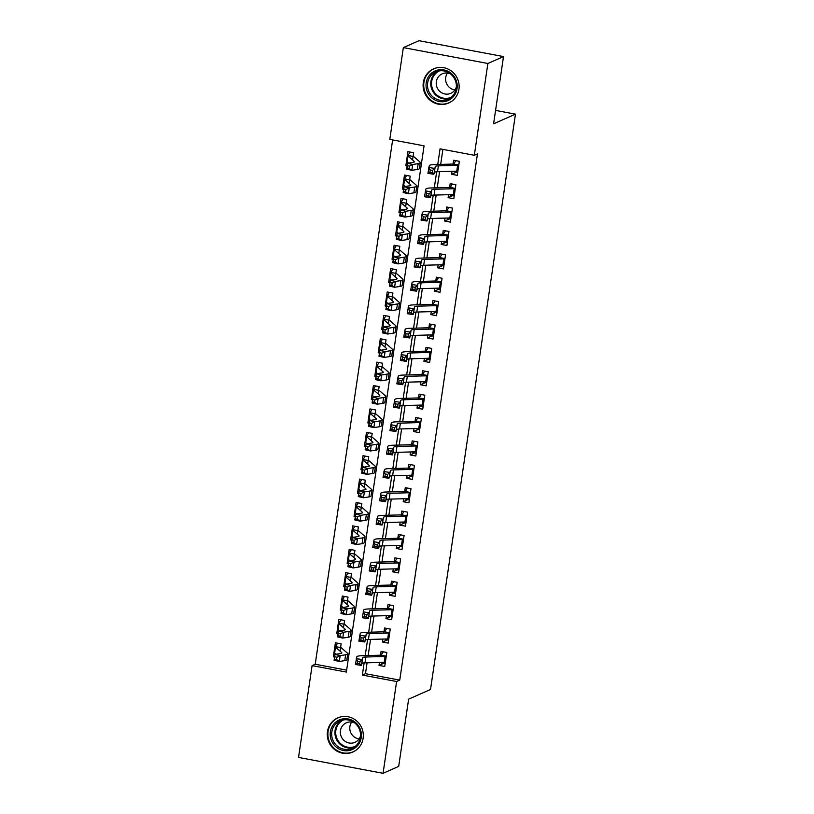 <?xml version="1.0" encoding="UTF-8"?>
<svg xmlns="http://www.w3.org/2000/svg" width="814" height="814" viewBox="0 0 814 814"><rect width="100%" height="100%" fill="white"/><g stroke="black" fill="none" stroke-linecap="round" stroke-linejoin="round"><path stroke-width="1.22" d="M458.943 89.296A18.671 17.898 66.2 0 1 448.667 103.022A18.671 17.898 66.2 0 1 430.301 100.417A18.671 17.898 66.2 0 1 423.311 82.601A18.671 17.898 66.2 0 1 433.577 68.864A18.671 17.898 66.2 0 1 451.953 71.479A18.671 17.898 66.2 0 1 458.943 89.296M363.115 738.308A18.671 17.898 66.2 0 1 352.838 752.034A18.671 17.898 66.2 0 1 334.462 749.429A18.671 17.898 66.2 0 1 327.472 731.613A18.671 17.898 66.2 0 1 337.749 717.877A18.671 17.898 66.2 0 1 356.115 720.492A18.671 17.898 66.2 0 1 363.115 738.308M403.347 47.609L418.976 40.7L503.51 56.573L493.589 123.82L515.466 114.153L430.514 689.489L408.628 699.155L398.697 766.391L383.068 773.3L298.534 757.427L312.088 665.628L346.357 672.059L424.063 145.838L389.794 139.398L403.347 47.609L487.881 63.482L474.328 155.281L440.059 148.84L437.749 164.489M392.633 139.937L315.211 664.244L312.088 665.628M451.994 171.306L451.556 174.267L457.264 175.346L459.34 161.314L453.622 160.236L452.859 165.456M448.534 194.688L448.097 197.66L453.815 198.728L455.881 184.697L450.173 183.628L449.399 188.848M445.085 218.081L444.648 221.042L450.356 222.12L452.431 208.089L446.713 207.01L445.95 212.23M441.626 241.463L441.188 244.434L446.906 245.502L448.972 231.471L443.264 230.403L442.49 235.622M438.176 264.855L437.739 267.826L443.447 268.895L445.523 254.863L439.814 253.785L439.041 259.005M434.727 288.237L434.289 291.209L439.998 292.287L442.073 278.246L436.355 277.177L435.582 282.397M431.267 311.63L430.83 314.601L436.538 315.669L438.614 301.638L432.906 300.57L432.132 305.779M427.818 335.022L427.381 337.983L433.089 339.062L435.164 325.03L429.446 323.952L428.683 329.171M424.359 358.404L423.921 361.375L429.639 362.444L431.705 348.412L425.997 347.344L425.223 352.554M420.909 381.797L420.472 384.757L426.18 385.836L428.256 371.805L422.537 370.726L421.774 375.946M417.45 405.179L417.012 408.15L422.731 409.218L424.796 395.187L419.088 394.118L418.315 399.338M414 428.571L413.563 431.532L419.271 432.61L421.347 418.579L415.639 417.501L414.865 422.72M410.551 451.953L410.114 454.924L415.822 455.993L417.897 441.961L412.179 440.893L411.406 446.113M407.092 475.345L406.654 478.317L412.372 479.385L414.438 465.354L408.73 464.275L407.956 469.495M403.642 498.728L403.205 501.699L408.913 502.777L410.989 488.736L405.27 487.667L404.507 492.887M400.183 522.12L399.745 525.091L405.464 526.159L407.529 512.128L401.821 511.06L401.048 516.269M396.733 545.512L396.296 548.473L402.004 549.552L404.08 535.51L398.372 534.442L397.598 539.662M393.284 568.894L392.836 571.866L398.555 572.934L400.62 558.903L394.912 557.834L394.139 563.044M389.825 592.287L389.387 595.248L395.095 596.326L397.171 582.295L391.463 581.216L390.689 586.436M386.375 615.669L385.938 618.64L391.646 619.708L393.722 605.677L388.003 604.609L387.24 609.828M382.916 639.061L382.478 642.022L388.197 643.101L390.262 629.069L384.554 627.991L383.781 633.211M334.686 656.237L333.333 656.827L335.409 642.795L341.117 643.874L340.048 651.129M338.146 632.844L336.782 633.445L338.858 619.413L344.566 620.482L343.498 627.736M341.595 609.452L340.242 610.052L342.307 596.021L348.026 597.1L346.947 604.354M345.055 586.07L343.691 586.67L345.767 572.639L351.475 573.707L350.407 580.962M348.504 562.678L347.151 563.278L349.216 549.246L354.935 550.325L353.856 557.58M351.953 539.295L350.6 539.896L352.676 525.864L358.384 526.933L357.315 534.188M355.413 515.903L354.049 516.503L356.125 502.472L361.833 503.54L360.765 510.805M358.862 492.521L357.509 493.121L359.574 479.09L365.293 480.158L364.224 487.413M362.322 469.129L360.958 469.729L363.034 455.698L368.742 456.766L367.674 464.021M365.771 445.746L364.418 446.347L366.483 432.305L372.202 433.384L371.123 440.639M369.23 422.354L367.867 422.954L369.943 408.923L375.651 409.991L374.582 417.246M372.68 398.962L371.316 399.562L373.392 385.531L379.11 386.609L378.032 393.864M376.129 375.58L374.776 376.18L376.851 362.149L382.56 363.217L381.491 370.472M379.589 352.187L378.225 352.788L380.301 338.756L386.009 339.835L384.941 347.09M383.038 328.805L381.685 329.405L383.75 315.374L389.468 316.442L388.39 323.697M386.497 305.413L385.134 306.013L387.21 291.982L392.918 293.06L391.849 300.315M389.947 282.031L388.593 282.631L390.659 268.6L396.377 269.668L395.299 276.923M393.396 258.638L392.043 259.239L394.118 245.207L399.827 246.276L398.758 253.53M396.856 235.256L395.492 235.857L397.568 221.815L403.276 222.894L402.208 230.148M400.305 211.864L398.952 212.464L401.027 198.433L406.735 199.501L405.667 206.756M403.764 188.482L402.401 189.072L404.477 175.041L410.185 176.119L409.116 183.374M315.211 664.244L346.642 670.146M334.564 657.061L333.333 656.827M338.024 633.679L336.782 633.445M341.473 610.286L340.242 610.052M344.933 586.904L343.691 586.67M348.382 563.512L347.151 563.278M351.831 540.13L350.6 539.896M355.291 516.737L354.049 516.503M358.74 493.345L357.509 493.121M362.199 469.963L360.958 469.729M365.649 446.571L364.418 446.347M369.098 423.188L367.867 422.954M372.558 399.796L371.316 399.562M376.007 376.414L374.776 376.18M379.466 353.022L378.225 352.788M382.916 329.639L381.685 329.405M386.375 306.247L385.134 306.013M389.825 282.855L388.593 282.631M393.274 259.473L392.043 259.239M396.733 236.08L395.492 235.857M400.183 212.698L398.952 212.464M403.642 189.306L402.401 189.072M412.566 159.982L413.644 152.727L407.926 151.658L405.86 165.69L407.092 165.924M367.083 662.799L365.476 673.687L399.745 680.117L477.452 153.897L474.328 155.281M442.897 149.379L440.679 164.408M439.611 171.652L437.23 187.79M436.162 195.045L433.77 211.182M432.702 218.427L430.321 234.574M429.253 241.819L426.872 257.957M425.793 265.201L423.412 281.349M422.344 288.594L419.963 304.731M418.895 311.976L416.503 328.123M415.435 335.368L413.054 351.506M411.986 358.75L409.595 374.898M408.526 382.142L406.145 398.28M405.077 405.535L402.696 421.672M401.617 428.917L399.236 445.065M398.168 452.309L395.787 468.447M394.719 475.691L392.328 491.839M391.259 499.084L388.878 515.221M387.81 522.466L385.419 538.614M384.35 545.858L381.969 561.996M380.901 569.24L378.52 585.388M377.442 592.633L375.061 608.77M373.992 616.015L371.611 632.163M370.543 639.407L368.152 655.545M379.466 662.443L379.029 665.414L384.737 666.483L386.813 652.452L381.094 651.383L380.331 656.603M515.466 114.153L495.563 110.409M503.51 56.573L487.881 63.482M399.745 680.117L396.622 681.501L383.068 773.3M364.153 662.891L362.352 675.071L396.622 681.501M436.67 171.754L434.289 187.881M433.221 195.136L430.84 211.264M429.772 218.528L427.391 234.656M426.312 241.921L423.931 258.038M422.863 265.303L420.482 281.43M419.403 288.695L417.022 304.812M415.954 312.077L413.573 328.205M412.495 335.47L410.114 351.587M409.045 358.852L406.664 374.979M405.596 382.244L403.215 398.372M402.136 405.626L399.755 421.754M398.687 429.019L396.306 445.146M395.228 452.401L392.847 468.528M391.778 475.793L389.397 491.921M388.329 499.186L385.948 515.303M384.869 522.568L382.488 538.695M381.42 545.96L379.039 562.077M377.961 569.342L375.58 585.47M374.511 592.734L372.13 608.862M371.052 616.117L368.671 632.244M367.602 639.509L365.221 655.636M365.476 673.687L362.352 675.071M383.496 663.441L379.029 665.414M407.214 165.089L405.86 165.69M386.955 640.048L382.478 642.022M390.405 616.666L385.938 618.64M393.864 593.274L389.387 595.248M397.313 569.892L392.836 571.866M400.763 546.499L396.296 548.473M404.222 523.107L399.745 525.091M407.672 499.725L403.205 501.699M411.131 476.332L406.654 478.317M414.58 452.95L410.114 454.924M418.04 429.558L413.563 431.532M421.489 406.176L417.012 408.15M424.939 382.784L420.472 384.757M428.398 359.401L423.921 361.375M431.847 336.009L427.381 337.983M435.307 312.627L430.83 314.601M438.756 289.235L434.289 291.209M442.206 265.842L437.739 267.826M445.665 242.46L441.188 244.434M449.114 219.068L444.648 221.042M452.574 195.686L448.097 197.66M456.023 172.293L451.556 174.267M381.247 662.393L381.766 663.115L385.144 663.746M381.349 654.832L383.262 651.79M385.368 662.23A8.374 1.313 -171.6 0 1 384.228 662.311L364.998 662.85A11.966 1.882 8.4 0 0 361.833 663.614L361.335 665.394L355.413 664.499L356.776 656.867A17.949 2.818 -171.6 0 1 361.528 655.738L380.535 655.199M386.233 656.379A8.374 1.313 -171.6 0 1 385.093 656.46L365.862 657.01A11.966 1.882 8.4 0 0 362.698 657.763L361.335 665.394L359.686 663.848L360.032 661.507L357.661 661.151L357.315 663.491L359.686 663.848M386.263 656.165L381.023 655.178M357.661 661.151L356.278 658.658L362.199 659.544L360.032 661.507M357.315 663.491L355.413 664.499M335.887 654.283L335.5 653.744M340.567 647.578L335.46 646.621L337.566 643.202M335.46 646.621A8.374 1.313 8.4 0 0 335.317 646.815A8.374 1.313 8.4 0 0 335.51 647.15L341.544 652.441A11.966 1.882 -171.6 0 1 341.819 652.93A11.966 1.882 -171.6 0 1 340.415 653.581L334.951 654.425L340.181 655.626L345.635 654.782A17.949 2.818 8.4 0 0 347.731 653.805A17.949 2.818 8.4 0 0 347.324 653.072L341.29 647.781M336.904 657.254L340.181 655.626L339.316 661.477L334.096 660.276L334.951 654.425L334.462 659.106L336.558 659.584L336.904 657.254L334.808 656.766M336.558 659.584L339.316 661.477L344.78 660.622A17.949 2.818 8.4 0 0 346.876 659.655L347.731 653.805M335.317 646.815L334.452 652.655A8.374 1.313 8.4 0 0 334.646 653.001L336.08 654.253M334.096 660.276L334.462 659.106M361.213 737.637A16.158 15.486 66.2 0 1 343.457 750.528A16.158 15.486 66.2 0 1 330.372 731.837A16.158 15.486 66.2 0 1 348.117 718.945A16.158 15.486 66.2 0 1 361.213 737.637M331.827 731.918A14.957 14.337 -113.8 0 0 337.423 746.194A14.957 14.337 -113.8 0 0 352.147 748.28A14.957 14.337 -113.8 0 0 360.378 737.281A14.957 14.337 -113.8 0 0 354.782 723.005A14.957 14.337 -113.8 0 0 340.059 720.909A14.957 14.337 -113.8 0 0 331.827 731.918M359.086 738.929A10.653 10.206 66.2 0 1 351.638 722.089M354.833 723.046A10.653 10.206 -113.8 0 0 344.485 740.842A10.653 10.206 -113.8 0 0 360.521 735.927M341.605 716.686A18.549 17.776 -113.8 0 0 338.288 717.765A18.549 17.776 -113.8 0 0 328.083 731.41A18.549 17.776 -113.8 0 0 335.032 749.114A18.549 17.776 -113.8 0 0 353.286 751.709A18.549 17.776 -113.8 0 0 356.318 749.979M447.324 100.844A16.158 15.486 66.2 0 1 427.106 91.107A16.158 15.486 66.2 0 1 435.938 70.604A16.158 15.486 66.2 0 1 456.145 80.342A16.158 15.486 66.2 0 1 447.324 100.844M436.67 71.591A14.957 14.337 -113.8 0 0 435.897 71.907A14.957 14.337 -113.8 0 0 428.652 90.985A14.957 14.337 -113.8 0 0 447.212 99.593A14.957 14.337 -113.8 0 0 447.985 99.277A14.957 14.337 -113.8 0 0 455.23 80.199A14.957 14.337 -113.8 0 0 436.67 71.591M454.914 89.927A10.653 10.206 66.2 0 1 447.476 73.077M450.671 74.033A10.653 10.206 -113.8 0 0 437.047 87.413A10.653 10.206 -113.8 0 0 456.359 86.915M437.444 67.684A18.549 17.776 -113.8 0 0 435.093 68.366A18.549 17.776 -113.8 0 0 434.127 68.752A18.549 17.776 -113.8 0 0 425.152 92.409A18.549 17.776 -113.8 0 0 448.158 103.083A18.549 17.776 -113.8 0 0 449.125 102.696A18.549 17.776 -113.8 0 0 452.157 100.967M384.696 639.01L388.593 640.364M384.798 631.45L386.711 628.398M388.817 638.837A8.374 1.313 -171.6 0 1 387.678 638.929L368.447 639.468A11.966 1.882 8.4 0 0 365.283 640.221L364.784 642.002L358.872 641.117L360.236 633.485A17.949 2.818 -171.6 0 1 364.977 632.346L383.984 631.817M389.682 632.997A8.374 1.313 -171.6 0 1 388.543 633.078L369.312 633.618A11.966 1.882 8.4 0 0 366.147 634.381L364.784 642.002L363.136 640.455L363.482 638.115L361.121 637.759L360.775 640.099L363.136 640.455M389.713 632.773L384.473 631.786M361.121 637.759L359.737 635.266L365.649 636.161L363.482 638.115M360.775 640.099L358.872 641.117M388.146 615.618L388.675 616.34L392.053 616.971M388.258 608.058L390.171 605.016M392.277 615.455A8.374 1.313 -171.6 0 1 391.137 615.537L371.906 616.076A11.966 1.882 8.4 0 0 368.742 616.839L368.243 618.62L362.322 617.724L363.685 610.093A17.949 2.818 -171.6 0 1 368.427 608.964L387.444 608.424M393.142 609.605A8.374 1.313 -171.6 0 1 392.002 609.686L372.761 610.235A11.966 1.882 8.4 0 0 369.597 610.988L368.243 618.62L366.595 617.073L366.941 614.733L364.57 614.377L364.224 616.717L366.595 617.073M393.172 609.391L387.932 608.404M364.57 614.377L363.186 611.874L369.098 612.769L366.941 614.733M364.224 616.717L362.322 617.724M391.605 592.236L395.502 593.579M391.707 584.676L393.62 581.623M395.726 592.063A8.374 1.313 -171.6 0 1 394.587 592.144L375.356 592.694A11.966 1.882 8.4 0 0 372.191 593.447L371.693 595.227L365.781 594.342L367.134 586.711A17.949 2.818 -171.6 0 1 371.886 585.571L390.893 585.042M396.591 586.212A8.374 1.313 -171.6 0 1 395.451 586.304L376.221 586.843A11.966 1.882 8.4 0 0 373.056 587.596L371.693 595.227L370.044 593.681L370.39 591.34L368.02 590.984L367.674 593.325L370.044 593.681M396.622 585.999L391.381 585.012M368.02 590.984L366.636 588.491L372.558 589.387L370.39 591.34M367.674 593.325L365.781 594.342M395.055 568.844L395.573 569.566L398.962 570.197M395.166 561.284L397.069 558.231M399.186 568.681A8.374 1.313 -171.6 0 1 398.046 568.762L378.805 569.301A11.966 1.882 8.4 0 0 375.641 570.065L375.142 571.845L369.23 570.95L370.594 563.319A17.949 2.818 -171.6 0 1 375.335 562.189L394.352 561.65M400.05 562.83A8.374 1.313 -171.6 0 1 398.901 562.912L379.67 563.461A11.966 1.882 8.4 0 0 376.506 564.214L375.142 571.845L373.494 570.299L373.84 567.958L371.479 567.602L371.133 569.932L373.494 570.299M400.081 562.606L394.841 561.629M371.479 567.602L370.095 565.099L376.007 565.995L373.84 567.958M371.133 569.932L369.23 570.95M339.346 630.901L338.95 630.362M344.017 624.196L338.909 623.229L341.015 619.82M338.909 623.229A8.374 1.313 8.4 0 0 338.777 623.422A8.374 1.313 8.4 0 0 338.96 623.768L344.994 629.049A11.966 1.882 -171.6 0 1 345.268 629.537A11.966 1.882 -171.6 0 1 343.874 630.189L338.41 631.043L343.63 632.244L349.094 631.389A17.949 2.818 8.4 0 0 351.19 630.412A17.949 2.818 8.4 0 0 350.783 629.68L344.749 624.399M340.354 633.862L343.63 632.244L342.765 638.084L337.545 636.894L338.41 631.043L337.922 635.724L340.008 636.202L340.354 633.862L338.268 633.384M340.008 636.202L342.765 638.084L348.229 637.24A17.949 2.818 8.4 0 0 350.325 636.263L351.19 630.412M338.777 623.422L337.912 629.273A8.374 1.313 8.4 0 0 338.105 629.609L339.53 630.87M337.545 636.894L337.922 635.724M342.796 607.509L342.409 606.969M347.476 600.803L342.368 599.847L344.475 596.428M342.368 599.847A8.374 1.313 8.4 0 0 342.226 600.04A8.374 1.313 8.4 0 0 342.419 600.376L348.453 605.667A11.966 1.882 -171.6 0 1 348.718 606.155A11.966 1.882 -171.6 0 1 347.324 606.806L341.86 607.651L347.09 608.852L352.543 608.007A17.949 2.818 8.4 0 0 354.639 607.03A17.949 2.818 8.4 0 0 354.232 606.298L348.199 601.007M343.803 610.469L347.09 608.852L346.225 614.702L340.995 613.502L341.86 607.651L341.371 612.332L343.457 612.81L343.803 610.469L341.717 609.991M343.457 612.81L346.225 614.702L351.679 613.848A17.949 2.818 8.4 0 0 353.775 612.871L354.639 607.03M342.226 600.04L341.361 605.881A8.374 1.313 8.4 0 0 341.554 606.226L342.989 607.478M340.995 613.502L341.371 612.332M346.255 584.126L345.858 583.587M350.926 577.421L345.818 576.454L347.924 573.046M345.818 576.454A8.374 1.313 8.4 0 0 345.685 576.648A8.374 1.313 8.4 0 0 345.869 576.994L351.902 582.275A11.966 1.882 -171.6 0 1 352.177 582.763A11.966 1.882 -171.6 0 1 350.783 583.414L345.319 584.269L350.539 585.47L356.003 584.615A17.949 2.818 8.4 0 0 358.099 583.638A17.949 2.818 8.4 0 0 357.692 582.905L351.658 577.625M347.263 587.087L350.539 585.47L349.674 591.31L344.454 590.109L345.319 584.269L344.831 588.949L346.917 589.428L347.263 587.087L345.177 586.609M346.917 589.428L349.674 591.31L355.138 590.465A17.949 2.818 8.4 0 0 357.234 589.489L358.099 583.638M345.685 576.648L344.821 582.498A8.374 1.313 8.4 0 0 345.004 582.834L346.438 584.096M344.454 590.109L344.831 588.949M349.705 560.734L349.318 560.195M354.385 554.029L349.267 553.072L351.373 549.654M349.267 553.072A8.374 1.313 8.4 0 0 349.135 553.255A8.374 1.313 8.4 0 0 349.328 553.601L355.362 558.892A11.966 1.882 -171.6 0 1 355.626 559.381A11.966 1.882 -171.6 0 1 354.232 560.032L348.768 560.877L353.988 562.077L359.452 561.233A17.949 2.818 8.4 0 0 361.548 560.256A17.949 2.818 8.4 0 0 361.141 559.523L355.108 554.232M350.712 563.695L353.988 562.077L353.134 567.928L347.904 566.727L348.768 560.877L348.28 565.557L350.366 566.035L350.712 563.695L348.626 563.217M350.366 566.035L353.134 567.928L358.587 567.073A17.949 2.818 8.4 0 0 360.683 566.096L361.548 560.256M349.135 553.255L348.27 559.106A8.374 1.313 8.4 0 0 348.463 559.452L349.898 560.704M347.904 566.727L348.28 565.557M398.514 545.461L402.411 546.804M398.616 537.901L400.529 534.849M402.635 545.288A8.374 1.313 -171.6 0 1 401.495 545.37L382.265 545.919A11.966 1.882 8.4 0 0 379.1 546.672L378.602 548.453L372.68 547.557L374.043 539.936A17.949 2.818 -171.6 0 1 378.795 538.797L397.802 538.258M403.5 539.438A8.374 1.313 -171.6 0 1 402.36 539.529L383.129 540.069A11.966 1.882 8.4 0 0 379.965 540.822L378.602 548.453L376.953 546.906L377.299 544.566L374.928 544.21L374.582 546.55L376.953 546.906M403.53 539.224L398.29 538.237M374.928 544.21L373.545 541.717L379.466 542.612L377.299 544.566M374.582 546.55L372.68 547.557M353.154 537.342L352.767 536.813M357.834 530.636L352.727 529.68L354.833 526.261M352.727 529.68A8.374 1.313 8.4 0 0 352.584 529.873A8.374 1.313 8.4 0 0 352.777 530.219L358.811 535.5A11.966 1.882 -171.6 0 1 359.086 535.988A11.966 1.882 -171.6 0 1 357.682 536.64L352.228 537.494L357.448 538.695L362.912 537.84A17.949 2.818 8.4 0 0 364.998 536.864A17.949 2.818 8.4 0 0 364.601 536.131L358.567 530.84M354.171 540.313L357.448 538.695L356.583 544.535L351.363 543.335L352.228 537.494L351.729 542.175L353.825 542.653L354.171 540.313L352.075 539.835M353.825 542.653L356.583 544.535L362.047 543.691A17.949 2.818 8.4 0 0 364.143 542.714L364.998 536.864M352.584 529.873L351.729 535.724A8.374 1.313 8.4 0 0 351.913 536.06L353.347 537.321M351.363 543.335L351.729 542.175M401.963 522.069L405.86 523.422M402.065 514.509L403.978 511.457M406.084 521.896A8.374 1.313 -171.6 0 1 404.945 521.988L385.714 522.527A11.966 1.882 8.4 0 0 382.549 523.28L382.051 525.071L376.139 524.175L377.503 516.544A17.949 2.818 -171.6 0 1 382.244 515.415L401.261 514.875M406.949 516.056A8.374 1.313 -171.6 0 1 405.81 516.137L386.579 516.676A11.966 1.882 8.4 0 0 383.414 517.439L382.051 525.071L380.403 523.514L380.749 521.184L378.388 520.828L378.042 523.158L380.403 523.514M406.99 515.832L401.74 514.855M378.388 520.828L377.004 518.325L382.916 519.22L380.749 521.184M378.042 523.158L376.139 524.175M356.613 513.96L356.217 513.42M361.294 507.254L356.176 506.298L358.282 502.879M356.176 506.298A8.374 1.313 8.4 0 0 356.044 506.481A8.374 1.313 8.4 0 0 356.227 506.827L362.261 512.118A11.966 1.882 -171.6 0 1 362.535 512.606A11.966 1.882 -171.6 0 1 361.141 513.258L355.677 514.102L360.897 515.303L366.361 514.448A17.949 2.818 8.4 0 0 368.457 513.481A17.949 2.818 8.4 0 0 368.05 512.749L362.016 507.458M357.621 516.921L360.897 515.303L360.032 521.153L354.812 519.953L355.677 514.102L355.189 518.783L357.275 519.261L357.621 516.921L355.535 516.442M357.275 519.261L360.032 521.153L365.496 520.299A17.949 2.818 8.4 0 0 367.592 519.322L368.457 513.481M356.044 506.481L355.179 512.332A8.374 1.313 8.4 0 0 355.372 512.678L356.797 513.929M354.812 519.953L355.189 518.783M405.423 498.677L405.942 499.399L409.32 500.03M405.525 491.127L407.438 488.074M409.544 498.514A8.374 1.313 -171.6 0 1 408.404 498.595L389.173 499.145A11.966 1.882 8.4 0 0 386.009 499.898L385.51 501.678L379.589 500.783L380.952 493.162A17.949 2.818 -171.6 0 1 385.694 492.022L404.711 491.483M410.409 492.663A8.374 1.313 -171.6 0 1 409.269 492.755L390.028 493.294A11.966 1.882 8.4 0 0 386.874 494.047L385.51 501.678L383.862 500.132L384.208 497.792L381.837 497.435L381.491 499.776L383.862 500.132M410.439 492.45L405.199 491.463M381.837 497.435L380.453 494.943L386.375 495.828L384.208 497.792M381.491 499.776L379.589 500.783M360.063 490.567L359.676 490.028M364.743 483.862L359.635 482.906L361.742 479.487M359.635 482.906A8.374 1.313 8.4 0 0 359.493 483.099A8.374 1.313 8.4 0 0 359.686 483.435L365.72 488.726A11.966 1.882 -171.6 0 1 365.985 489.214A11.966 1.882 -171.6 0 1 364.591 489.865L359.127 490.72L364.357 491.91L369.81 491.066A17.949 2.818 8.4 0 0 371.906 490.089A17.949 2.818 8.4 0 0 371.499 489.356L365.466 484.065M361.07 493.538L364.357 491.91L363.492 497.761L358.272 496.56L359.127 490.72L358.638 495.39L360.734 495.879L361.07 493.538L358.984 493.06M360.734 495.879L363.492 497.761L368.956 496.916A17.949 2.818 8.4 0 0 371.042 495.94L371.906 490.089M359.493 483.099L358.628 488.939A8.374 1.313 8.4 0 0 358.821 489.285L360.256 490.537M358.272 496.56L358.638 495.39M408.872 475.295L412.769 476.648M408.974 467.735L410.887 464.682M412.993 475.122A8.374 1.313 -171.6 0 1 411.853 475.213L392.623 475.752A11.966 1.882 8.4 0 0 389.458 476.505L388.96 478.286L383.048 477.401L384.401 469.77A17.949 2.818 -171.6 0 1 389.153 468.63L408.16 468.101M413.858 469.281A8.374 1.313 -171.6 0 1 412.718 469.363L393.488 469.902A11.966 1.882 8.4 0 0 390.323 470.665L388.96 478.286L387.311 476.739L387.657 474.409L385.287 474.043L384.951 476.383L387.311 476.739M413.888 469.057L408.648 468.07M385.287 474.043L383.903 471.55L389.825 472.446L387.657 474.409M384.951 476.383L383.048 477.401M363.522 467.185L363.125 466.646M368.193 460.48L363.085 459.513L365.191 456.105M363.085 459.513A8.374 1.313 8.4 0 0 362.952 459.707A8.374 1.313 8.4 0 0 363.136 460.052L369.169 465.343A11.966 1.882 -171.6 0 1 369.444 465.832A11.966 1.882 -171.6 0 1 368.05 466.483L362.586 467.328L367.806 468.528L373.27 467.674A17.949 2.818 8.4 0 0 375.366 466.707A17.949 2.818 8.4 0 0 374.959 465.964L368.925 460.683M364.53 470.146L367.806 468.528L366.941 474.379L361.721 473.178L362.586 467.328L362.098 472.008L364.184 472.486L364.53 470.146L362.444 469.668M364.184 472.486L366.941 474.379L372.405 473.524A17.949 2.818 8.4 0 0 374.501 472.547L375.366 466.707M362.952 459.707L362.088 465.557A8.374 1.313 8.4 0 0 362.271 465.893L363.705 467.155M361.721 473.178L362.098 472.008M412.322 451.902L412.84 452.625L416.229 453.256M412.433 444.352L414.336 441.3M416.453 451.739A8.374 1.313 -171.6 0 1 415.313 451.821L396.072 452.36A11.966 1.882 8.4 0 0 392.908 453.123L392.419 454.904L386.497 454.009L387.861 446.377A17.949 2.818 -171.6 0 1 392.602 445.248L411.619 444.709M417.317 445.889A8.374 1.313 -171.6 0 1 416.178 445.97L396.937 446.52A11.966 1.882 8.4 0 0 393.773 447.273L392.419 454.904L390.771 453.357L391.107 451.017L388.746 450.661L388.4 453.001L390.771 453.357M417.348 445.675L412.108 444.688M388.746 450.661L387.362 448.168L393.274 449.053L391.107 451.017M388.4 453.001L386.497 454.009M366.972 443.793L366.585 443.254M371.652 437.087L366.544 436.131L368.65 432.712M366.544 436.131A8.374 1.313 8.4 0 0 366.402 436.324A8.374 1.313 8.4 0 0 366.595 436.66L372.629 441.951A11.966 1.882 -171.6 0 1 372.893 442.44A11.966 1.882 -171.6 0 1 371.499 443.091L366.035 443.945L371.255 445.136L376.719 444.291A17.949 2.818 8.4 0 0 378.815 443.315A17.949 2.818 8.4 0 0 378.408 442.582L372.374 437.291M367.979 446.764L371.255 445.136L370.401 450.987L365.171 449.786L366.035 443.945L365.547 448.616L367.633 449.094L367.979 446.764L365.893 446.276M367.633 449.094L370.401 450.987L375.854 450.132A17.949 2.818 8.4 0 0 377.95 449.165L378.815 443.315M366.402 436.324L365.537 442.165A8.374 1.313 8.4 0 0 365.73 442.511L367.165 443.762M365.171 449.786L365.547 448.616M415.781 428.52L419.678 429.873M415.883 420.96L417.796 417.908M419.902 428.347A8.374 1.313 -171.6 0 1 418.762 428.439L399.532 428.978A11.966 1.882 8.4 0 0 396.367 429.731L395.869 431.512L389.947 430.626L391.31 422.995A17.949 2.818 -171.6 0 1 396.062 421.856L415.069 421.326M420.767 422.507A8.374 1.313 -171.6 0 1 419.627 422.588L400.396 423.127A11.966 1.882 8.4 0 0 397.232 423.891L395.869 431.512L394.22 429.965L394.566 427.625L392.195 427.269L391.849 429.609L394.22 429.965M420.797 422.283L415.557 421.296M392.195 427.269L390.812 424.776L396.733 425.671L394.566 427.625M391.849 429.609L389.947 430.626M370.421 420.411L370.034 419.871M375.101 413.705L369.994 412.739L372.1 409.33M369.994 412.739A8.374 1.313 8.4 0 0 369.861 412.932A8.374 1.313 8.4 0 0 370.044 413.278L376.078 418.559A11.966 1.882 -171.6 0 1 376.353 419.047A11.966 1.882 -171.6 0 1 374.949 419.698L369.495 420.553L374.715 421.754L380.179 420.899A17.949 2.818 8.4 0 0 382.275 419.922A17.949 2.818 8.4 0 0 381.868 419.19L375.834 413.909M371.438 423.372L374.715 421.754L373.85 427.594L368.63 426.404L369.495 420.553L369.007 425.234L371.092 425.712L371.438 423.372L369.342 422.893M371.092 425.712L373.85 427.594L379.314 426.75A17.949 2.818 8.4 0 0 381.41 425.773L382.275 419.922M369.861 412.932L368.996 418.783A8.374 1.313 8.4 0 0 369.18 419.118L370.614 420.38M368.63 426.404L369.007 425.234M419.23 405.128L419.749 405.85L423.138 406.481M419.342 397.568L421.245 394.525M423.361 404.965A8.374 1.313 -171.6 0 1 422.222 405.046L402.981 405.586A11.966 1.882 8.4 0 0 399.816 406.349L399.318 408.129L393.406 407.234L394.77 399.603A17.949 2.818 -171.6 0 1 399.511 398.473L418.528 397.934M424.216 399.114A8.374 1.313 -171.6 0 1 423.077 399.196L403.846 399.745A11.966 1.882 8.4 0 0 400.681 400.498L399.318 408.129L397.67 406.583L398.015 404.243L395.655 403.886L395.309 406.227L397.67 406.583M424.257 398.901L419.017 397.914M395.655 403.886L394.271 401.383L400.183 402.279L398.015 404.243M395.309 406.227L393.406 407.234M373.88 397.018L373.494 396.479M378.561 390.313L373.443 389.357L375.549 385.938M373.443 389.357A8.374 1.313 8.4 0 0 373.311 389.55A8.374 1.313 8.4 0 0 373.504 389.886L379.538 395.177A11.966 1.882 -171.6 0 1 379.802 395.665A11.966 1.882 -171.6 0 1 378.408 396.316L372.944 397.161L378.164 398.361L383.628 397.517A17.949 2.818 8.4 0 0 385.724 396.54A17.949 2.818 8.4 0 0 385.317 395.808L379.283 390.517M374.888 399.989L378.164 398.361L377.299 404.212L372.079 403.011L372.944 397.161L372.456 401.841L374.542 402.32L374.888 399.989L372.802 399.501M374.542 402.32L377.299 404.212L382.763 403.357A17.949 2.818 8.4 0 0 384.859 402.381L385.724 396.54M373.311 389.55L372.446 395.39A8.374 1.313 8.4 0 0 372.639 395.736L374.074 396.988M372.079 403.011L372.456 401.841M422.69 381.746L426.587 383.099M422.792 374.186L424.704 371.133M426.811 381.573A8.374 1.313 -171.6 0 1 425.671 381.654L406.44 382.204A11.966 1.882 8.4 0 0 403.276 382.956L402.777 384.737L396.856 383.852L398.219 376.221A17.949 2.818 -171.6 0 1 402.971 375.081L421.978 374.552M427.676 375.722A8.374 1.313 -171.6 0 1 426.536 375.814L407.305 376.353A11.966 1.882 8.4 0 0 404.141 377.106L402.777 384.737L401.129 383.191L401.475 380.85L399.104 380.494L398.758 382.834L401.129 383.191M427.706 375.508L422.466 374.521M399.104 380.494L397.72 378.001L403.642 378.897L401.475 380.85M398.758 382.834L396.856 383.852M377.33 373.636L376.943 373.097M382.01 366.931L376.902 365.964L379.009 362.556M376.902 365.964A8.374 1.313 8.4 0 0 376.76 366.158A8.374 1.313 8.4 0 0 376.953 366.504L382.987 371.784A11.966 1.882 -171.6 0 1 383.262 372.273A11.966 1.882 -171.6 0 1 381.858 372.924L376.404 373.779L381.624 374.979L387.077 374.125A17.949 2.818 8.4 0 0 389.173 373.148A17.949 2.818 8.4 0 0 388.777 372.415L382.743 367.134M378.347 376.597L381.624 374.979L380.759 380.82L375.539 379.619L376.404 373.779L375.905 378.459L378.001 378.937L378.347 376.597L376.251 376.119M378.001 378.937L380.759 380.82L386.223 379.975A17.949 2.818 8.4 0 0 388.319 378.998L389.173 373.148M376.76 366.158L375.905 372.008A8.374 1.313 8.4 0 0 376.088 372.344L377.523 373.606M375.539 379.619L375.905 378.459M380.789 350.244L380.392 349.705M385.47 343.539L380.352 342.582L382.458 339.163M380.352 342.582A8.374 1.313 8.4 0 0 380.219 342.765A8.374 1.313 8.4 0 0 380.403 343.111L386.436 348.402A11.966 1.882 -171.6 0 1 386.711 348.891A11.966 1.882 -171.6 0 1 385.317 349.542L379.853 350.386L385.073 351.587L390.537 350.742A17.949 2.818 8.4 0 0 392.633 349.766A17.949 2.818 8.4 0 0 392.226 349.033L386.192 343.742M381.797 353.205L385.073 351.587L384.208 357.438L378.988 356.237L379.853 350.386L379.365 355.067L381.451 355.545L381.797 353.205L379.711 352.727M381.451 355.545L384.208 357.438L389.672 356.583A17.949 2.818 8.4 0 0 391.768 355.606L392.633 349.766M380.219 342.765L379.355 348.616A8.374 1.313 8.4 0 0 379.548 348.962L380.972 350.213M378.988 356.237L379.365 355.067M384.239 326.852L383.852 326.322M388.919 320.146L383.811 319.19L385.917 315.781M383.811 319.19A8.374 1.313 8.4 0 0 383.669 319.383A8.374 1.313 8.4 0 0 383.862 319.729L389.896 325.01A11.966 1.882 -171.6 0 1 390.16 325.498A11.966 1.882 -171.6 0 1 388.766 326.149L383.302 327.004L388.532 328.205L393.986 327.35A17.949 2.818 8.4 0 0 396.082 326.373A17.949 2.818 8.4 0 0 395.675 325.641L389.641 320.35M385.246 329.823L388.532 328.205L387.668 334.045L382.448 332.845L383.302 327.004L382.814 331.685L384.9 332.163L385.246 329.823L383.16 329.344M384.9 332.163L387.668 334.045L393.121 333.201A17.949 2.818 8.4 0 0 395.217 332.224L396.082 326.373M383.669 319.383L382.804 325.234A8.374 1.313 8.4 0 0 382.997 325.569L384.432 326.831M382.448 332.845L382.814 331.685M426.139 358.353L426.658 359.076L430.036 359.707M426.241 350.793L428.154 347.751M430.26 358.191A8.374 1.313 -171.6 0 1 429.12 358.272L409.89 358.811A11.966 1.882 8.4 0 0 406.725 359.574L406.227 361.355L400.315 360.46L401.678 352.828A17.949 2.818 -171.6 0 1 406.42 351.699L425.427 351.16M431.125 352.34A8.374 1.313 -171.6 0 1 429.985 352.421L410.755 352.971A11.966 1.882 8.4 0 0 407.59 353.724L406.227 361.355L404.578 359.808L404.924 357.468L402.564 357.112L402.218 359.452L404.578 359.808M431.155 352.116L425.915 351.139M402.564 357.112L401.18 354.609L407.092 355.504L404.924 357.468M402.218 359.452L400.315 360.46M429.589 334.971L433.496 336.314M429.7 327.411L431.613 324.359M433.72 334.798A8.374 1.313 -171.6 0 1 432.58 334.88L413.349 335.429A11.966 1.882 8.4 0 0 410.185 336.182L409.686 337.963L403.764 337.067L405.128 329.446A17.949 2.818 -171.6 0 1 409.869 328.307L428.886 327.767M434.584 328.948A8.374 1.313 -171.6 0 1 433.445 329.039L414.204 329.578A11.966 1.882 8.4 0 0 411.039 330.331L409.686 337.963L408.038 336.416L408.384 334.076L406.013 333.72L405.667 336.06L408.038 336.416M434.615 328.734L429.375 327.747M406.013 333.72L404.629 331.227L410.541 332.122L408.384 334.076M405.667 336.06L403.764 337.067M433.048 311.579L436.945 312.932M433.15 304.019L435.063 300.966M437.169 311.406A8.374 1.313 -171.6 0 1 436.029 311.497L416.799 312.037A11.966 1.882 8.4 0 0 413.634 312.79L413.136 314.58L407.224 313.685L408.577 306.054A17.949 2.818 -171.6 0 1 413.329 304.924L432.336 304.385M438.034 305.565A8.374 1.313 -171.6 0 1 436.894 305.647L417.663 306.186A11.966 1.882 8.4 0 0 414.499 306.949L413.136 314.58L411.487 313.034L411.833 310.694L409.462 310.338L409.116 312.668L411.487 313.034M438.064 305.342L432.824 304.365M409.462 310.338L408.079 307.834L414 308.73L411.833 310.694M409.116 312.668L407.224 313.685M387.698 303.469L387.301 302.93M392.368 296.764L387.261 295.808L389.367 292.389M387.261 295.808A8.374 1.313 8.4 0 0 387.128 295.991A8.374 1.313 8.4 0 0 387.311 296.337L393.345 301.628A11.966 1.882 -171.6 0 1 393.62 302.116A11.966 1.882 -171.6 0 1 392.226 302.767L386.762 303.612L391.982 304.812L397.446 303.968A17.949 2.818 8.4 0 0 399.542 302.991A17.949 2.818 8.4 0 0 399.135 302.259L393.101 296.968M388.705 306.43L391.982 304.812L391.117 310.663L385.897 309.462L386.762 303.612L386.274 308.292L388.359 308.771L388.705 306.43L386.619 305.952M388.359 308.771L391.117 310.663L396.581 309.808A17.949 2.818 8.4 0 0 398.677 308.832L399.542 302.991M387.128 295.991L386.263 301.841A8.374 1.313 8.4 0 0 386.447 302.187L387.881 303.439M385.897 309.462L386.274 308.292M436.497 288.197L440.405 289.54M436.609 280.637L438.512 277.584M440.628 288.024A8.374 1.313 -171.6 0 1 439.489 288.105L420.248 288.655A11.966 1.882 8.4 0 0 417.083 289.408L416.585 291.188L410.673 290.293L412.037 282.672A17.949 2.818 -171.6 0 1 416.778 281.532L435.795 280.993M441.493 282.173A8.374 1.313 -171.6 0 1 440.343 282.265L421.113 282.804A11.966 1.882 8.4 0 0 417.948 283.557L416.585 291.188L414.937 289.642L415.282 287.301L412.922 286.945L412.576 289.285L414.937 289.642M441.524 281.959L436.284 280.972M412.922 286.945L411.538 284.452L417.45 285.338L415.282 287.301M412.576 289.285L410.673 290.293M391.147 280.077L390.761 279.548M395.828 273.372L390.71 272.415L392.826 268.996M390.71 272.415A8.374 1.313 8.4 0 0 390.578 272.609A8.374 1.313 8.4 0 0 390.771 272.944L396.805 278.235A11.966 1.882 -171.6 0 1 397.069 278.724A11.966 1.882 -171.6 0 1 395.675 279.375L390.211 280.23L395.431 281.43L400.895 280.576A17.949 2.818 8.4 0 0 402.991 279.599A17.949 2.818 8.4 0 0 402.584 278.866L396.55 273.575M392.155 283.048L395.431 281.43L394.576 287.271L389.346 286.07L390.211 280.23L389.723 284.9L391.809 285.388L392.155 283.048L390.069 282.57M391.809 285.388L394.576 287.271L400.03 286.426A17.949 2.818 8.4 0 0 402.126 285.449L402.991 279.599M390.578 272.609L389.713 278.449A8.374 1.313 8.4 0 0 389.906 278.795L391.341 280.047M389.346 286.07L389.723 284.9M439.957 264.804L443.854 266.158M440.059 257.244L441.971 254.192M444.078 264.631A8.374 1.313 -171.6 0 1 442.938 264.723L423.707 265.262A11.966 1.882 8.4 0 0 420.543 266.015L420.044 267.806L414.123 266.911L415.486 259.279A17.949 2.818 -171.6 0 1 420.238 258.15L439.245 257.611M444.943 258.791A8.374 1.313 -171.6 0 1 443.803 258.872L424.572 259.412A11.966 1.882 8.4 0 0 421.408 260.175L420.044 267.806L418.396 266.249L418.742 263.919L416.371 263.553L416.025 265.893L418.396 266.249M444.973 258.567L439.733 257.59M416.371 263.553L414.987 261.06L420.909 261.955L418.742 263.919M416.025 265.893L414.123 266.911M394.597 256.695L394.21 256.156M399.277 249.99L394.169 249.023L396.276 245.614M394.169 249.023A8.374 1.313 8.4 0 0 394.027 249.216A8.374 1.313 8.4 0 0 394.22 249.562L400.254 254.853A11.966 1.882 -171.6 0 1 400.529 255.342A11.966 1.882 -171.6 0 1 399.125 255.993L393.671 256.837L398.891 258.038L404.355 257.183A17.949 2.818 8.4 0 0 406.451 256.217A17.949 2.818 8.4 0 0 406.044 255.484L400.01 250.193M395.614 259.656L398.891 258.038L398.026 263.889L392.806 262.688L393.671 256.837L393.172 261.518L395.268 261.996L395.614 259.656L393.518 259.178M395.268 261.996L398.026 263.889L403.49 263.034A17.949 2.818 8.4 0 0 405.586 262.057L406.451 256.217M394.027 249.216L393.172 255.067A8.374 1.313 8.4 0 0 393.355 255.413L394.79 256.664M392.806 262.688L393.172 261.518M443.406 241.412L443.925 242.134L447.303 242.765M443.518 233.862L445.421 230.81M447.537 241.249A8.374 1.313 -171.6 0 1 446.387 241.331L427.157 241.87A11.966 1.882 8.4 0 0 423.992 242.633L423.494 244.414L417.582 243.518L418.945 235.887A17.949 2.818 -171.6 0 1 423.687 234.758L442.704 234.218M448.392 235.399A8.374 1.313 -171.6 0 1 447.252 235.49L428.022 236.029A11.966 1.882 8.4 0 0 424.857 236.782L423.494 244.414L421.845 242.867L422.191 240.527L419.831 240.171L419.485 242.511L421.845 242.867M448.433 235.185L443.192 234.198M419.831 240.171L418.447 237.678L424.359 238.563L422.191 240.527M419.485 242.511L417.582 243.518M398.056 233.303L397.659 232.763M402.737 226.597L397.619 225.641L399.725 222.222M397.619 225.641A8.374 1.313 8.4 0 0 397.486 225.834A8.374 1.313 8.4 0 0 397.68 226.17L403.713 231.461A11.966 1.882 -171.6 0 1 403.978 231.949A11.966 1.882 -171.6 0 1 402.584 232.601L397.12 233.455L402.34 234.646L407.804 233.801A17.949 2.818 8.4 0 0 409.9 232.824A17.949 2.818 8.4 0 0 409.493 232.092L403.459 226.801M399.064 236.274L402.34 234.646L401.475 240.496L396.255 239.296L397.12 233.455L396.632 238.126L398.718 238.614L399.064 236.274L396.978 235.795M398.718 238.614L401.475 240.496L406.939 239.642A17.949 2.818 8.4 0 0 409.035 238.675L409.9 232.824M397.486 225.834L396.622 231.675A8.374 1.313 8.4 0 0 396.815 232.021L398.239 233.272M396.255 239.296L396.632 238.126M446.866 218.03L450.763 219.383M446.967 210.47L448.88 207.417M450.987 217.857A8.374 1.313 -171.6 0 1 449.847 217.948L430.616 218.488A11.966 1.882 8.4 0 0 427.452 219.241L426.953 221.021L421.031 220.136L422.395 212.505A17.949 2.818 -171.6 0 1 427.147 211.365L446.153 210.836M451.851 212.016A8.374 1.313 -171.6 0 1 450.712 212.098L431.481 212.637A11.966 1.882 8.4 0 0 428.317 213.4L426.953 221.021L425.305 219.475L425.651 217.135L423.28 216.778L422.934 219.119L425.305 219.475M451.882 211.793L446.642 210.806M423.28 216.778L421.896 214.286L427.818 215.181L425.651 217.135M422.934 219.119L421.031 220.136M401.506 209.92L401.119 209.381M406.186 203.215L401.078 202.248L403.184 198.84M401.078 202.248A8.374 1.313 8.4 0 0 400.936 202.442A8.374 1.313 8.4 0 0 401.129 202.788L407.163 208.069A11.966 1.882 -171.6 0 1 407.438 208.567A11.966 1.882 -171.6 0 1 406.033 209.208L400.569 210.063L405.799 211.264L411.253 210.409A17.949 2.818 8.4 0 0 413.349 209.432A17.949 2.818 8.4 0 0 412.942 208.699L406.908 203.419M402.523 212.881L405.799 211.264L404.934 217.114L399.715 215.913L400.569 210.063L400.081 214.743L402.177 215.222L402.523 212.881L400.427 212.403M402.177 215.222L404.934 217.114L410.398 216.259A17.949 2.818 8.4 0 0 412.495 215.283L413.349 209.432M400.936 202.442L400.071 208.292A8.374 1.313 8.4 0 0 400.264 208.628L401.699 209.89M399.715 215.913L400.081 214.743M450.315 194.638L450.834 195.36L454.212 195.991M450.417 187.078L452.33 184.035M454.436 194.475A8.374 1.313 -171.6 0 1 453.296 194.556L434.066 195.095A11.966 1.882 8.4 0 0 430.901 195.859L430.403 197.639L424.491 196.744L425.854 189.113A17.949 2.818 -171.6 0 1 430.596 187.983L449.603 187.444M455.301 188.624A8.374 1.313 -171.6 0 1 454.161 188.706L434.93 189.255A11.966 1.882 8.4 0 0 431.766 190.008L430.403 197.639L428.754 196.093L429.1 193.752L426.74 193.396L426.394 195.736L428.754 196.093M455.331 188.41L450.091 187.423M426.74 193.396L425.356 190.903L431.267 191.789L429.1 193.752M426.394 195.736L424.491 196.744M404.965 186.528L404.568 185.989M409.635 179.823L404.527 178.866L406.634 175.448M404.527 178.866A8.374 1.313 8.4 0 0 404.395 179.06A8.374 1.313 8.4 0 0 404.578 179.395L410.612 184.686A11.966 1.882 -171.6 0 1 410.887 185.175A11.966 1.882 -171.6 0 1 409.493 185.826L404.029 186.671L409.249 187.871L414.713 187.027A17.949 2.818 8.4 0 0 416.809 186.05A17.949 2.818 8.4 0 0 416.402 185.317L410.368 180.026M405.972 189.499L409.249 187.871L408.384 193.722L403.164 192.521L404.029 186.671L403.541 191.351L405.626 191.829L405.972 189.499L403.886 189.011M405.626 191.829L408.384 193.722L413.848 192.867A17.949 2.818 8.4 0 0 415.944 191.9L416.809 186.05M404.395 179.06L403.53 184.9A8.374 1.313 8.4 0 0 403.713 185.246L405.148 186.498M403.164 192.521L403.541 191.351M453.764 171.255L457.672 172.609M453.876 163.695L455.789 160.643M457.895 171.082A8.374 1.313 -171.6 0 1 456.756 171.164L437.515 171.713A11.966 1.882 8.4 0 0 434.361 172.466L433.862 174.247L427.94 173.362L429.304 165.73A17.949 2.818 -171.6 0 1 434.045 164.591L453.062 164.062M458.76 165.242A8.374 1.313 -171.6 0 1 457.621 165.323L438.38 165.863A11.966 1.882 8.4 0 0 435.215 166.626L433.862 174.247L432.214 172.7L432.56 170.36L430.189 170.004L429.843 172.344L432.214 172.7M458.791 165.018L453.551 164.031M430.189 170.004L428.805 167.511L434.717 168.406L432.56 170.36M429.843 172.344L427.94 173.362M408.414 163.146L408.028 162.607M413.095 156.441L407.987 155.474L410.093 152.065M407.987 155.474A8.374 1.313 8.4 0 0 407.845 155.667A8.374 1.313 8.4 0 0 408.038 156.013L414.072 161.294A11.966 1.882 -171.6 0 1 414.336 161.782A11.966 1.882 -171.6 0 1 412.942 162.434L407.478 163.288L412.708 164.489L418.162 163.634A17.949 2.818 8.4 0 0 420.258 162.658A17.949 2.818 8.4 0 0 419.851 161.925L413.817 156.644M409.422 166.107L412.708 164.489L411.843 170.33L406.613 169.139L407.478 163.288L406.99 167.969L409.076 168.447L409.422 166.107L407.336 165.629M409.076 168.447L411.843 170.33L417.297 169.485A17.949 2.818 8.4 0 0 419.393 168.508L420.258 162.658M407.845 155.667L406.98 161.518A8.374 1.313 8.4 0 0 407.173 161.854L408.608 163.115M406.613 169.139L406.99 167.969M364.998 662.85L365.862 657.01M361.833 663.614L362.698 657.763M384.228 662.311L385.093 656.46M341.544 652.441L341.412 653.316M345.635 654.782L344.78 660.622M335.51 647.15L334.646 653.001M353.734 747.456A14.957 14.337 66.2 0 1 335.083 730.473A14.957 14.337 66.2 0 1 341.727 720.298M343.6 719.891A14.469 13.869 -113.8 0 0 335.856 730.433A14.469 13.869 -113.8 0 0 341.178 744.159A14.469 13.869 -113.8 0 0 355.291 746.357M449.562 98.443A14.957 14.337 66.2 0 1 432.081 89.947A14.957 14.337 66.2 0 1 437.566 71.286M439.438 70.879A14.469 13.869 -113.8 0 0 432.702 89.347A14.469 13.869 -113.8 0 0 450.6 97.558A14.469 13.869 -113.8 0 0 451.129 97.344M368.447 639.468L369.312 633.618M365.283 640.221L366.147 634.381M387.678 638.929L388.543 633.078M371.906 616.076L372.761 610.235M368.742 616.839L369.597 610.988M391.137 615.537L392.002 609.686M375.356 592.694L376.221 586.843M372.191 593.447L373.056 587.596M394.587 592.144L395.451 586.304M378.805 569.301L379.67 563.461M375.641 570.065L376.506 564.214M398.046 568.762L398.901 562.912M344.994 629.049L344.871 629.934M349.094 631.389L348.229 637.24M338.96 623.768L338.105 629.609M348.453 605.667L348.321 606.542M352.543 608.007L351.679 613.848M342.419 600.376L341.554 606.226M351.902 582.275L351.77 583.16M356.003 584.615L355.138 590.465M345.869 576.994L345.004 582.834M355.362 558.892L355.23 559.767M359.452 561.233L358.587 567.073M349.328 553.601L348.463 559.452M382.265 545.919L383.129 540.069M379.1 546.672L379.965 540.822M401.495 545.37L402.36 539.529M358.811 535.5L358.679 536.385M362.912 537.84L362.047 543.691M352.777 530.219L351.913 536.06M385.714 522.527L386.579 516.676M382.549 523.28L383.414 517.439M404.945 521.988L405.81 516.137M362.261 512.118L362.138 512.993M366.361 514.448L365.496 520.299M356.227 506.827L355.372 512.678M389.173 499.145L390.028 493.294M386.009 499.898L386.874 494.047M408.404 498.595L409.269 492.755M365.72 488.726L365.588 489.601M369.81 491.066L368.956 496.916M359.686 483.435L358.821 489.285M392.623 475.752L393.488 469.902M389.458 476.505L390.323 470.665M411.853 475.213L412.718 469.363M369.169 465.343L369.047 466.219M373.27 467.674L372.405 473.524M363.136 460.052L362.271 465.893M396.072 452.36L396.937 446.52M392.908 453.123L393.773 447.273M415.313 451.821L416.178 445.97M372.629 441.951L372.497 442.826M376.719 444.291L375.854 450.132M366.595 436.66L365.73 442.511M399.532 428.978L400.396 423.127M396.367 429.731L397.232 423.891M418.762 428.439L419.627 422.588M376.078 418.559L375.946 419.444M380.179 420.899L379.314 426.75M370.044 413.278L369.18 419.118M402.981 405.586L403.846 399.745M399.816 406.349L400.681 400.498M422.222 405.046L423.077 399.196M379.538 395.177L379.405 396.052M383.628 397.517L382.763 403.357M373.504 389.886L372.639 395.736M406.44 382.204L407.305 376.353M403.276 382.956L404.141 377.106M425.671 381.654L426.536 375.814M382.987 371.784L382.855 372.67M387.077 374.125L386.223 379.975M376.953 366.504L376.088 372.344M386.436 348.402L386.314 349.277M390.537 350.742L389.672 356.583M380.403 343.111L379.548 348.962M389.896 325.01L389.764 325.895M393.986 327.35L393.121 333.201M383.862 319.729L382.997 325.569M409.89 358.811L410.755 352.971M406.725 359.574L407.59 353.724M429.12 358.272L429.985 352.421M413.349 335.429L414.204 329.578M410.185 336.182L411.039 330.331M432.58 334.88L433.445 329.039M416.799 312.037L417.663 306.186M413.634 312.79L414.499 306.949M436.029 311.497L436.894 305.647M393.345 301.628L393.223 302.503M397.446 303.968L396.581 309.808M387.311 296.337L386.447 302.187M420.248 288.655L421.113 282.804M417.083 289.408L417.948 283.557M439.489 288.105L440.343 282.265M396.805 278.235L396.672 279.11M400.895 280.576L400.03 286.426M390.771 272.944L389.906 278.795M423.707 265.262L424.572 259.412M420.543 266.015L421.408 260.175M442.938 264.723L443.803 258.872M400.254 254.853L400.122 255.728M404.355 257.183L403.49 263.034M394.22 249.562L393.355 255.413M427.157 241.87L428.022 236.029M423.992 242.633L424.857 236.782M446.387 241.331L447.252 235.49M403.713 231.461L403.581 232.336M407.804 233.801L406.939 239.642M397.68 226.17L396.815 232.021M430.616 218.488L431.481 212.637M427.452 219.241L428.317 213.4M449.847 217.948L450.712 212.098M407.163 208.069L407.031 208.954M411.253 210.409L410.398 216.259M401.129 202.788L400.264 208.628M434.066 195.095L434.93 189.255M430.901 195.859L431.766 190.008M453.296 194.556L454.161 188.706M410.612 184.686L410.49 185.561M414.713 187.027L413.848 192.867M404.578 179.395L403.713 185.246M437.515 171.713L438.38 165.863M434.361 172.466L435.215 166.626M456.756 171.164L457.621 165.323M414.072 161.294L413.939 162.179M418.162 163.634L417.297 169.485M408.038 156.013L407.173 161.854M338.288 717.765L339.642 717.175M353.286 751.709L354.639 751.108M449.125 102.696L450.478 102.096M434.127 68.752L435.48 68.162"/></g></svg>
